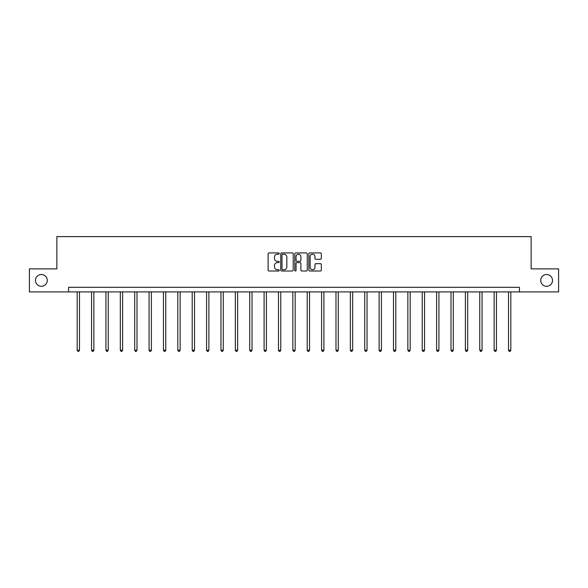 <?xml version="1.0" encoding="UTF-8"?>
<svg xmlns="http://www.w3.org/2000/svg" width="588" height="588" viewBox="0 0 588 588"><rect width="100%" height="100%" fill="white"/><g stroke="black" fill="none" stroke-linecap="round" stroke-linejoin="round"><path stroke-width="0.88" d="M279.256 253.553A0.632 0.632 0 0 0 278.624 252.921L269.01 252.921A0.904 0.904 0 0 0 268.106 253.825L268.106 270.105A0.904 0.904 0 0 0 269.01 271.009L278.624 271.009A0.632 0.632 0 0 0 279.256 270.377A0.632 0.632 0 0 0 278.624 269.745L277.374 269.745A2.896 2.896 0 0 1 274.486 266.849L274.486 265.489A2.896 2.896 0 0 1 277.374 262.601L278.624 262.601A0.632 0.632 0 0 0 279.256 261.961A0.632 0.632 0 0 0 278.624 261.329L277.374 261.329A2.896 2.896 0 0 1 274.486 258.433L274.486 257.081A2.896 2.896 0 0 1 277.374 254.185L278.624 254.185A0.632 0.632 0 0 0 279.256 253.553M540.717 280.395A5.902 5.902 0 0 0 546.62 286.297A5.902 5.902 0 0 0 552.514 280.395A5.902 5.902 0 0 0 546.62 274.5A5.902 5.902 0 0 0 540.717 280.395M35.486 280.395A5.902 5.902 0 0 0 41.38 286.297A5.902 5.902 0 0 0 47.283 280.395A5.902 5.902 0 0 0 41.38 274.5A5.902 5.902 0 0 0 35.486 280.395M320.438 259.293A0.904 0.904 0 0 0 321.342 258.389L321.342 253.825A0.904 0.904 0 0 0 320.438 252.921L309.766 252.921A0.904 0.904 0 0 0 308.862 253.825L308.862 270.105A0.904 0.904 0 0 0 309.766 271.009L320.438 271.009A0.904 0.904 0 0 0 321.342 270.105L321.342 264.585A0.904 0.904 0 0 0 320.438 263.681L315.866 263.681A0.904 0.904 0 0 0 314.962 264.585L314.962 267.327A2.418 2.418 0 0 1 312.544 269.745A2.418 2.418 0 0 1 310.126 267.327L310.126 256.603A2.418 2.418 0 0 1 312.544 254.185A2.418 2.418 0 0 1 314.962 256.603L314.962 258.389A0.904 0.904 0 0 0 315.866 259.293L320.438 259.293M68.568 291.92L29.4 291.92L29.4 268.878L56.867 268.878L56.867 236.619L531.133 236.619L531.133 268.878L558.6 268.878L558.6 291.92L519.432 291.92L519.432 287.311L68.568 287.311L68.568 291.92L519.432 291.92M293.206 253.825A0.904 0.904 0 0 0 292.302 252.921L281.63 252.921A0.904 0.904 0 0 0 280.726 253.825L280.726 270.105A0.904 0.904 0 0 0 281.63 271.009L292.302 271.009A0.904 0.904 0 0 0 293.206 270.105L293.206 253.825M295.698 252.921L306.37 252.921A0.904 0.904 0 0 1 307.274 253.825L307.274 270.105A0.904 0.904 0 0 1 306.37 271.009L301.806 271.009A0.904 0.904 0 0 1 300.894 270.105L300.894 263.505A0.904 0.904 0 0 0 299.99 262.601L296.962 262.601A0.904 0.904 0 0 0 296.058 263.505L296.058 270.377A0.632 0.632 0 0 1 295.426 271.009A0.632 0.632 0 0 1 294.794 270.377L294.794 253.825A0.904 0.904 0 0 1 295.698 252.921M282.622 254.185A0.632 0.632 0 0 0 281.99 254.817L281.99 269.113A0.632 0.632 0 0 0 282.622 269.745L283.938 269.745A2.896 2.896 0 0 0 286.834 266.849L286.834 257.081A2.896 2.896 0 0 0 283.938 254.185L282.622 254.185M300.894 256.647A2.418 2.418 0 0 0 298.476 254.229A2.418 2.418 0 0 0 296.058 256.647L296.058 260.425A0.904 0.904 0 0 0 296.962 261.329L299.99 261.329A0.904 0.904 0 0 0 300.894 260.425L300.894 256.647M77.19 291.92L77.19 350.183L79.49 350.183L79.49 291.92M79.49 350.183L78.799 351.381L77.881 351.381L77.19 350.183M91.566 291.92L91.566 350.183L93.867 350.183L93.867 291.92M93.867 350.183L93.176 351.381L92.257 351.381L91.566 350.183M105.943 291.92L105.943 350.183L108.243 350.183L108.243 291.92M108.243 350.183L107.553 351.381L106.634 351.381L105.943 350.183M120.319 291.92L120.319 350.183L122.62 350.183L122.62 291.92M122.62 350.183L121.929 351.381L121.01 351.381L120.319 350.183M134.696 291.92L134.696 350.183L136.997 350.183L136.997 291.92M136.997 350.183L136.306 351.381L135.387 351.381L134.696 350.183M149.073 291.92L149.073 350.183L151.381 350.183L151.381 291.92M151.381 350.183L150.69 351.381L149.764 351.381L149.073 350.183M163.449 291.92L163.449 350.183L165.757 350.183L165.757 291.92M165.757 350.183L165.066 351.381L164.14 351.381L163.449 350.183M177.826 291.92L177.826 350.183L180.134 350.183L180.134 291.92M180.134 350.183L179.443 351.381L178.517 351.381L177.826 350.183M192.202 291.92L192.202 350.183L194.51 350.183L194.51 291.92M194.51 350.183L193.819 351.381L192.901 351.381L192.202 350.183M206.586 291.92L206.586 350.183L208.887 350.183L208.887 291.92M208.887 350.183L208.196 351.381L207.277 351.381L206.586 350.183M220.963 291.92L220.963 350.183L223.264 350.183L223.264 291.92M223.264 350.183L222.573 351.381L221.654 351.381L220.963 350.183M235.34 291.92L235.34 350.183L237.64 350.183L237.64 291.92M237.64 350.183L236.949 351.381L236.031 351.381L235.34 350.183M249.716 291.92L249.716 350.183L252.017 350.183L252.017 291.92M252.017 350.183L251.326 351.381L250.407 351.381L249.716 350.183M264.093 291.92L264.093 350.183L266.401 350.183L266.401 291.92M266.401 350.183L265.702 351.381L264.784 351.381L264.093 350.183M278.469 291.92L278.469 350.183L280.777 350.183L280.777 291.92M280.777 350.183L280.086 351.381L279.16 351.381L278.469 350.183M292.846 291.92L292.846 350.183L295.154 350.183L295.154 291.92M295.154 350.183L294.463 351.381L293.537 351.381L292.846 350.183M307.223 291.92L307.223 350.183L309.531 350.183L309.531 291.92M309.531 350.183L308.84 351.381L307.914 351.381L307.223 350.183M321.599 291.92L321.599 350.183L323.907 350.183L323.907 291.92M323.907 350.183L323.216 351.381L322.298 351.381L321.599 350.183M335.983 291.92L335.983 350.183L338.284 350.183L338.284 291.92M338.284 350.183L337.593 351.381L336.674 351.381L335.983 350.183M350.36 291.92L350.36 350.183L352.66 350.183L352.66 291.92M352.66 350.183L351.969 351.381L351.051 351.381L350.36 350.183M364.736 291.92L364.736 350.183L367.037 350.183L367.037 291.92M367.037 350.183L366.346 351.381L365.427 351.381L364.736 350.183M379.113 291.92L379.113 350.183L381.414 350.183L381.414 291.92M381.414 350.183L380.723 351.381L379.804 351.381L379.113 350.183M393.49 291.92L393.49 350.183L395.798 350.183L395.798 291.92M395.798 350.183L395.099 351.381L394.18 351.381L393.49 350.183M407.866 291.92L407.866 350.183L410.174 350.183L410.174 291.92M410.174 350.183L409.483 351.381L408.557 351.381L407.866 350.183M422.243 291.92L422.243 350.183L424.551 350.183L424.551 291.92M424.551 350.183L423.86 351.381L422.934 351.381L422.243 350.183M436.619 291.92L436.619 350.183L438.927 350.183L438.927 291.92M438.927 350.183L438.236 351.381L437.31 351.381L436.619 350.183M451.003 291.92L451.003 350.183L453.304 350.183L453.304 291.92M453.304 350.183L452.613 351.381L451.694 351.381L451.003 350.183M465.38 291.92L465.38 350.183L467.68 350.183L467.68 291.92M467.68 350.183L466.99 351.381L466.071 351.381L465.38 350.183M479.757 291.92L479.757 350.183L482.057 350.183L482.057 291.92M482.057 350.183L481.366 351.381L480.447 351.381L479.757 350.183M494.133 291.92L494.133 350.183L496.434 350.183L496.434 291.92M496.434 350.183L495.743 351.381L494.824 351.381L494.133 350.183M508.51 291.92L508.51 350.183L510.81 350.183L510.81 291.92M510.81 350.183L510.119 351.381L509.201 351.381L508.51 350.183"/></g></svg>
